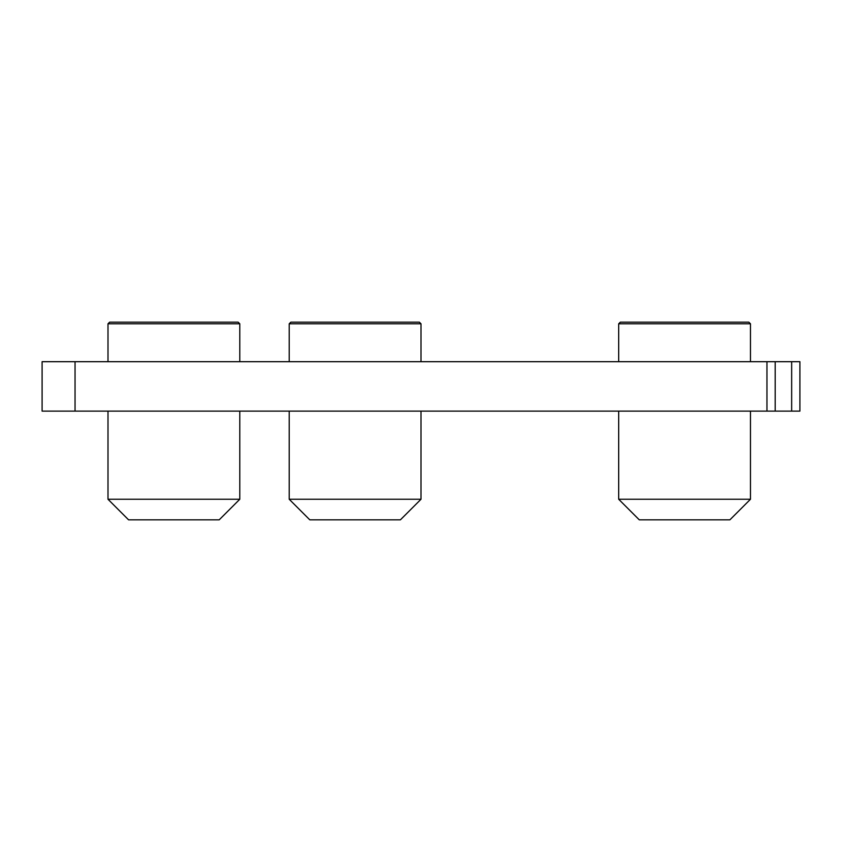 <?xml version="1.0" encoding="UTF-8"?>
<svg xmlns="http://www.w3.org/2000/svg" width="842" height="842" viewBox="0 0 842 842"><rect width="100%" height="100%" fill="white"/><g stroke="black" fill="none" stroke-linecap="round" stroke-linejoin="round"><path stroke-width="1.26" d="M239.791 361.692L239.791 323.802L107.997 323.802L107.997 361.692M421 361.692L421 323.802L289.206 323.802L289.206 361.692M750.475 361.692L750.475 323.802L618.691 323.802L618.691 361.692M239.791 323.802L238.139 322.16L109.639 322.16L107.997 323.802M107.997 411.117L107.997 499.253L128.584 519.84L107.997 499.253L239.791 499.253L239.791 411.117M421 499.253L400.403 519.84L309.803 519.84L289.206 499.253L421 499.253L421 411.117M750.475 499.253L729.888 519.84L639.278 519.84L618.691 499.253L750.475 499.253L750.475 411.117M75.043 361.692L75.043 411.117L42.1 411.117L42.1 361.692L791.659 361.692L791.659 411.117L799.9 411.117L799.9 361.692L791.659 361.692M799.9 361.692L799.9 411.117M75.043 411.117L775.187 411.117L775.187 361.692M421 323.802L419.348 322.16L290.858 322.16L289.206 323.802M750.475 323.802L748.833 322.16L620.333 322.16L618.691 323.802M791.659 411.117L775.187 411.117M128.584 519.84L219.194 519.84L239.791 499.253L219.194 519.84M766.957 411.117L766.957 361.692M289.206 499.253L289.206 411.117M618.691 499.253L618.691 411.117"/></g></svg>
